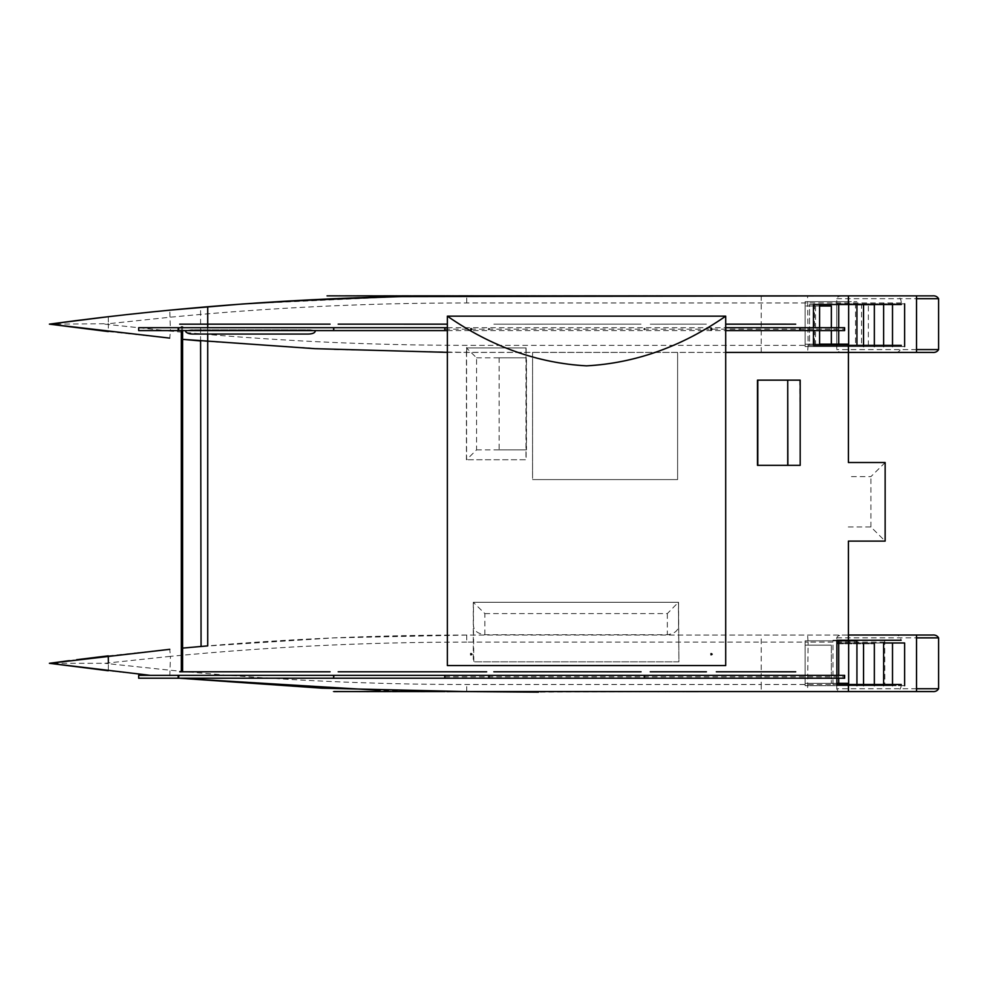<?xml version="1.0" encoding="UTF-8"?>
<svg xmlns="http://www.w3.org/2000/svg" width="988" height="988" viewBox="0 0 988 988"><rect width="100%" height="100%" fill="white"/><g stroke="black" fill="none" stroke-linecap="round" stroke-linejoin="round"><path stroke-width="0.74" stroke-dasharray="4.94 3.71" d="M178.717 328.658L178.618 329.609M138.666 327.695L138.666 330.585M844.629 330.585L843.962 329.14L844.629 327.695M757.475 380.145L800.194 380.145M799.712 380.145L800.194 465.336M799.712 465.336L757.475 465.336M861.548 345.343L855.522 345.343L855.522 304.502L861.548 304.502L861.548 345.343L901.315 345.343C901.019 349.604 899.413 351.95 896.524 352.407L466.707 352.407L333.524 349.542L200.589 340.946L200.589 307.342M855.522 345.343L809.53 345.343L815.545 345.343L815.545 304.502L809.53 304.502L809.53 345.343L819.583 345.343M855.522 304.502L809.53 304.502L809.53 345.343L848.284 345.343L848.408 462.52M813.457 304.502L815.545 304.502M901.315 304.502L868.366 304.502L868.366 345.343L808.11 345.343L807.579 295.881L896.524 295.881C899.413 296.326 901.019 298.685 901.315 302.946L901.315 304.502M861.548 304.502L868.366 304.502M815.545 345.343L813.457 345.343M813.457 330.585L813.457 327.695M434.103 296.042L807.579 295.881M242.603 303.995L401.573 296.536M336.426 298.623L332.363 298.796M334.179 298.709L335.303 298.635M341.416 298.388L340.304 298.462M330.202 298.882L342.651 298.364M344.528 298.265L345.899 298.203M345.602 298.24L348.208 298.141M345.886 298.203L349.653 298.067M349.307 298.08L352.148 297.968M352.148 297.993L351.209 298.006M353.259 297.956L352.506 297.981M347.677 298.166L359.101 297.721M368.116 297.45L366.523 297.474M370.204 297.376L368.252 297.437L370.154 297.351M395.447 296.696L389.618 296.832M392.483 296.733L390.803 296.783M391.063 296.795L391.68 296.783M398.053 296.61L399.276 296.61M400.288 296.585L401.017 296.548M403.178 296.524L407.291 296.449M389.939 296.832L407.933 296.437M408.081 296.437L406.278 296.437M407.599 296.437L417.838 296.239M423.654 296.178L422.222 296.165M425.396 296.128L432.67 296.029M431.707 296.079L423.148 296.153M901.315 302.946L466.707 302.946C367.721 302.946 268.971 307.688 170.455 317.185L108.408 323.718L108.272 316.703L169.775 310.158L170.455 331.091C268.971 340.588 367.721 345.331 466.707 345.343L808.11 345.343L807.579 352.407M104.827 324.138L170.455 331.091L169.775 338.131L108.272 331.573L108.408 323.718L49.4 324.138M182.607 339.341L181.31 339.217L182.607 339.341M447.366 352.346L725.711 352.407M677.607 352.407L677.607 479.588L532.569 479.588L677.607 479.588L677.607 352.407L532.569 352.407L677.607 352.407M532.569 352.407L532.569 479.588L532.569 352.407M725.711 665.566L447.366 665.566M532.569 358.298L532.544 474.734L532.569 358.298M712.583 654.204L711.706 653.327L711.706 655.081L712.583 654.204M711.533 654.204L710.656 653.327L710.656 655.081L711.533 654.204M472.35 329.177L471.474 328.3L471.474 330.041L472.35 329.177M471.301 329.177L470.436 328.3L470.436 330.041L471.301 329.177M712.583 329.177L711.706 328.3L711.706 330.041L712.583 329.177M711.533 329.177L710.656 328.3L710.656 330.041L711.533 329.177M472.35 654.204L471.474 653.327L471.474 655.081L472.35 654.204M471.301 654.204L470.436 653.327L470.436 655.081L471.301 654.204M525.962 347.924L525.962 459.753L466.422 459.753L526.122 459.753L526.122 347.924L466.583 347.924L466.583 459.753L476.562 449.861L476.562 357.817L466.422 347.924L526.122 347.924M466.422 459.753L466.422 347.924M499.113 449.861L526.493 449.861L526.493 357.817L499.113 357.817L526.209 357.817L526.209 449.861L499.113 449.861L499.113 357.817M476.562 449.861L526.493 449.861M476.562 357.817L526.493 357.817M885.149 462.52L870.897 476.648L848.284 476.648M202.861 646.3L207.591 645.905C293.807 638.656 380.182 635.037 466.707 635.037L848.284 635.037L848.408 541.103M848.284 526.962L870.897 526.962L885.149 541.103M842.406 295.881C838.997 296.054 837.108 296.993 836.75 298.697L836.75 349.579C837.108 351.283 838.997 352.222 842.406 352.407L848.68 352.407L848.68 295.881L842.406 295.881L848.408 295.881L848.284 304.502L814.458 304.502L814.458 345.343M848.284 635.037L842.406 635.037C838.997 635.222 837.108 636.161 836.75 637.865L836.75 688.735C837.108 690.439 838.997 691.39 842.406 691.563L848.68 691.563L848.68 635.037L842.406 635.037M836.873 640.261L832.958 640.261L832.958 684.499L836.873 684.499M836.873 678.225L836.873 675.335M202.651 646.325L333.771 637.89L466.707 635.037L896.524 635.037C898.858 635.259 900.401 637.001 901.155 640.261L884.68 640.261L884.84 684.499L832.958 684.499M901.315 684.499C901.019 688.76 899.413 691.118 896.524 691.563L761.229 691.563L761.229 684.499L901.315 684.499M819.583 330.585L819.583 327.695M181.31 648.227L182.607 648.103L181.31 648.227M150.151 675.335L108.272 670.741L108.408 663.714L170.455 670.259C268.971 679.744 367.721 684.499 466.707 684.499L761.229 684.499L761.229 635.037M678.398 661.837L473.301 661.837L473.301 602.297L678.398 602.297L678.917 661.837L473.82 661.837L473.45 625.281C473.585 630.492 477.389 633.641 484.861 634.728L667.332 634.728C674.779 633.641 678.521 630.492 678.546 625.281L678.546 602.297L473.45 602.297L473.45 625.281M832.958 640.261L884.68 640.261M814.458 304.502L819.583 304.502M484.861 634.728L484.861 613.597L473.301 602.297M484.861 613.597L667.332 613.597L678.398 602.297M678.546 602.297L678.917 661.837M657.539 691.563L538.435 692.156M643.213 691.563L464.274 691.588M108.272 655.859L169.775 649.314L170.455 656.353L104.827 663.306L49.4 663.306M69.358 660.651L76.595 659.725M100.887 656.736L101.542 656.65M690.377 691.563L458.148 691.551M457.876 691.551L380.145 690.353M489.801 329.078L489.097 328.387L489.097 329.782L489.801 329.078M489.381 329.078L488.69 328.387L488.69 329.782L489.381 329.078M645.263 329.078L644.571 328.387L644.571 329.782L645.263 329.078M644.831 329.078L644.127 328.387L644.127 329.782L644.831 329.078M334.339 329.078L333.648 328.387L333.648 329.782L334.339 329.078M333.944 329.078L333.24 328.387L333.24 329.782L333.944 329.078M800.675 329.078L799.971 328.387L799.971 329.782L800.675 329.078L799.971 328.387L799.971 329.782L800.675 329.078M800.268 329.078L799.576 328.387L799.576 329.782L800.268 329.078M177.803 328.387L177.803 329.782L178.495 329.078L177.803 328.387L178.865 329.078M800.712 329.078L800.021 328.387L800.021 329.782L800.712 329.078M641.064 324.138L493.827 324.163L641.064 324.138M706.395 324.138L650.252 324.163L706.395 324.138M447.366 324.163L338.18 324.163L447.366 324.138M725.711 324.138L795.711 324.163L725.711 324.163M330.066 324.138L179.705 324.163L330.066 324.138M330.066 671.778L179.705 671.778L330.066 671.803M486.664 671.778L338.18 671.778L486.664 671.803M641.064 671.778L493.827 671.778L641.064 671.803M706.395 671.778L650.252 671.778L706.395 671.803M795.711 671.778L716.325 671.778L795.711 671.803M178.717 676.298L178.618 677.249M138.666 675.335L138.666 678.225M844.629 678.225L843.962 676.78L844.629 675.335M645.263 676.718L644.571 676.027L644.571 677.422L645.263 676.718M644.831 676.718L644.127 676.027L644.127 677.422L644.831 676.718M489.801 676.718L489.097 676.027L489.097 677.422L489.801 676.718M489.381 676.718L488.69 676.027L488.69 677.422L489.381 676.718M334.339 676.718L333.648 676.027L333.648 677.422L334.339 676.718M333.944 676.718L333.24 676.027L333.24 677.422L333.944 676.718M177.803 676.027L177.803 677.422L178.495 676.718L177.803 676.027L178.865 676.718M842.406 352.407L848.408 352.407M848.68 352.407L932.252 352.407M932.252 295.881L848.68 295.881M856.929 304.65L836.75 304.65L863.561 304.65L836.75 304.65L836.75 346.529L836.75 303.822L836.75 346.529L836.75 303.822L836.75 346.529L836.75 303.822L904.625 303.822L836.75 303.822L836.75 346.529L904.625 346.529L836.75 346.529L892.51 346.529L836.75 346.529L883.618 346.529L836.75 346.529L874.355 346.529L836.75 346.529L863.561 346.529L863.561 345.343M904.625 303.822L904.625 346.529M892.51 303.822L892.51 346.529M883.618 303.822L883.618 346.529M863.561 304.65L863.561 346.529L836.75 346.529L836.75 304.65L874.355 304.65L874.355 346.529M836.75 304.65L836.75 346.529L836.75 304.65M856.929 304.502L856.929 345.343M856.929 346.529L805.134 346.529L856.929 346.529M805.134 346.529L805.134 301.661L805.134 346.529M848.655 304.502L848.655 301.661L805.134 301.661L856.929 301.661L805.134 301.661L805.134 344.17L838.726 344.17L805.134 344.17L805.134 301.661L848.655 301.661L848.655 344.17L805.134 344.17L831.34 344.17L805.134 344.17L805.134 301.661L805.134 344.17L819.583 344.17M838.726 304.502L838.726 344.17M838.726 330.585L838.726 327.695M805.134 301.661L838.726 301.661L805.134 301.661M819.583 306.008L805.134 306.008L831.34 306.008L831.34 344.17M831.34 330.585L831.34 327.695M805.134 306.008L805.134 344.17L805.134 306.008M892.51 642.978L892.51 685.684L836.75 685.684L836.75 642.978L836.75 685.684L883.618 685.684L883.618 642.978L836.75 642.978L904.625 642.978L904.625 685.684L836.75 685.684L904.625 685.684M883.618 685.684L836.75 685.684L836.75 642.978L836.75 685.684L892.51 685.684M863.561 643.805L863.561 685.684L836.75 685.684L836.75 643.805L874.355 643.805L836.75 643.805L836.75 685.684L836.75 642.978L836.75 685.684L874.355 685.684L836.75 685.684L863.561 685.684L863.561 684.499M874.355 643.805L874.355 685.684M836.75 643.805L836.75 685.684L836.75 643.805M848.655 640.829L848.655 683.326L805.134 683.326L805.134 640.829L848.655 640.829L805.134 640.829L805.134 685.684L856.929 685.684L805.134 685.684L805.134 640.829L856.929 640.829L856.929 684.499M836.873 640.829L805.134 640.829L805.134 683.326L805.134 640.829L838.726 640.829L805.134 640.829L805.134 683.326L836.873 683.326M838.726 640.829L838.726 683.326M838.726 678.225L838.726 675.335M805.134 645.164L831.34 645.164L805.134 645.164L805.134 683.326L831.34 683.326L831.34 645.164L831.34 683.326L805.134 683.326L805.134 645.164M842.406 691.563L848.408 691.563M848.68 691.563L932.252 691.563M932.252 635.037L848.68 635.037M310.59 329.819L315.357 330.77L185.238 330.77L190.956 329.819L310.59 329.819L190.956 329.819M799.922 447.984L799.91 451.047L800.021 447.984M799.922 435.547L799.91 438.647L799.947 435.547M799.996 439.45L799.971 437.178L800.033 439.45M799.971 437.178L799.959 436.202L800.008 437.178M799.984 424.902L800.008 423.667L800.008 424.902M799.971 391.087L799.934 388.395L800.008 391.087M799.971 413.737L799.934 411.045L800.008 413.737M800.008 401.005L799.984 402.425L800.008 401.005M799.984 395.324L799.984 394.187L800.008 395.324M799.996 394.138L800.021 395.472M799.971 391.878L800.033 393.422M799.922 390.902L800.008 391.557M799.91 389.655L799.947 390.902M799.922 392.693L799.947 389.655M799.934 395.015L799.947 392.693M799.947 393.681L799.959 395.2M799.947 393.841L799.959 395.62M799.934 397.435L799.91 400.856L799.959 397.435M799.922 397.966L799.947 397.3M799.91 397.151L799.947 401.289M799.91 401.289L799.959 399.411M799.934 399.411L800.008 398.572M799.971 398.436L799.996 397.46M799.971 397.559L799.984 398.25L799.996 397.559M799.984 398.189L799.971 397.349L800.008 398.189M799.971 397.349L799.996 396.225L799.996 397.349M799.996 396.225L800.008 397.102L800.033 396.225M800.008 397.102L800.008 393.286L800.033 397.102M799.996 404.709L799.91 408.18L800.021 404.709M799.996 404.882L800.033 402.19M799.922 405.735L800.008 411.502L799.947 405.735M799.996 402.19L800.033 403.536M799.996 403.536L800.008 404.895M799.922 407.389L800.021 409.193M799.996 409.328L800.033 407.476M799.984 417.986L799.984 416.85L800.008 417.986M799.996 416.8L800.021 418.122M799.971 414.528L800.033 416.072M799.922 413.552L800.008 414.207M799.91 412.305L799.947 413.552M799.922 415.343L799.947 412.305M799.934 417.665L799.947 415.343M799.947 416.331L799.959 417.85M799.947 416.491L799.959 418.27M799.947 419.455L799.947 420.159M799.922 420.616L799.947 419.949M799.91 419.801L799.947 423.938M799.91 423.938L799.959 422.074M799.934 422.074L800.008 421.221M799.971 421.086L799.996 420.11M799.971 420.209L799.984 420.9L799.996 420.209M799.984 420.851L799.971 419.999L800.008 420.851M799.971 419.999L799.996 418.875L799.996 419.999M799.996 418.875L800.008 419.752L800.033 418.875M800.008 419.752L800.008 415.936L800.033 419.752M799.996 427.359L799.91 430.83L800.021 427.359M799.996 427.532L800.021 425.482M799.922 428.397L800.008 434.152L799.947 428.397M799.984 425.507L800.033 426.186M799.996 426.186L800.008 427.545M799.922 430.039L800.021 431.842M799.996 431.978L800.033 430.126M799.922 436.202L800.021 440.772M799.934 440.772L799.947 436.202M799.91 439.141L799.934 440.512L800.033 438.981M799.947 437.993L799.959 440.512L799.922 437.993M799.934 442.748L799.959 443.427M799.91 442.451L799.947 446.601M799.91 446.601L799.959 444.724M799.934 444.724L800.008 443.884M799.971 443.736L799.971 442.76M799.984 443.501L799.996 442.649M799.922 448.638L800.021 456.888M799.947 455.616L800.033 448.638M799.922 455.616L800.008 456.431M799.922 450.281L799.91 453.764L799.996 450.281M799.91 455.53L799.934 459.284L800.033 455.554M799.947 452.912L799.996 455.023L799.971 452.912M799.996 455.023L800.008 453.937L800.033 455.023M800.008 453.764L799.996 454.801L800.033 453.764M799.996 454.801L799.947 452.837L800.033 454.801M799.947 452.837L799.996 450.701L799.971 452.837M799.996 450.701L800.008 451.701L800.033 450.701M800.008 451.701L800.008 447.502L800.033 451.701M357.817 691.563L355.705 691.588L357.817 691.563M383.468 691.563L359.138 691.563L383.468 691.588M359.138 691.563L348.394 691.563L359.138 691.588M347.875 691.563L357.965 691.563L347.875 691.588M357.965 691.563L355.186 691.563L357.965 691.588M357.483 691.563L355.186 691.563L357.483 691.588M383.715 691.563L387.568 691.563L383.715 691.588M391.384 691.563L379.392 691.563L391.384 691.588M378.997 691.563L389.988 691.563L378.997 691.588M389.988 691.563L386.271 691.563L389.988 691.588M386.271 691.563L382.578 691.563L386.271 691.588M382.578 691.563L384.196 691.563L382.578 691.588M384.196 691.563L386.679 691.563L384.196 691.588M386.432 691.563L384.653 691.563M384.653 691.588L386.432 691.588M411.65 691.563L417.763 691.563L411.65 691.588M444.551 691.563L408.032 691.563L444.551 691.588M419.443 691.563L407.451 691.563L419.443 691.588M411.304 691.563L417.529 691.563M417.529 691.588L411.304 691.588M464.471 691.563L466.175 691.588M433.522 691.563L442.451 691.563L433.522 691.588M426.026 691.563L426.742 691.563L426.026 691.588M426.742 691.563L433.287 691.563L426.742 691.588M433.287 691.563L440.87 691.563L433.287 691.588M444.946 691.588L440.87 691.563L444.946 691.563M455.098 691.563L445.625 691.563L455.098 691.588M451.133 691.563L451.887 691.588L451.133 691.563M457.185 691.563L464.261 691.563L457.185 691.588M446.712 691.563L449.466 691.588L446.712 691.563M449.466 691.563L448.638 691.563L449.466 691.588M464.261 691.563L460.766 691.563L464.261 691.588M456.394 691.563L458.963 691.563L456.394 691.588M486.071 691.563L488.912 691.563L486.071 691.588M472.647 691.563L500.249 691.563L472.647 691.588M492.654 691.563L486.38 691.563L492.654 691.588M496.272 691.563L493.395 691.563L496.272 691.588M479.094 691.563L471.165 691.563L479.094 691.588M686.043 691.588L682.3 691.588L686.043 691.563M678.385 691.563L690.377 691.588M688.982 691.563L677.99 691.588M685.264 691.563L688.982 691.588M681.572 691.563L685.264 691.588M683.19 691.563L681.572 691.588M685.672 691.563L683.19 691.588M683.647 691.588L685.425 691.588M545.018 691.563L533.73 691.563L545.018 691.588M571.027 691.563L564.728 691.563L571.027 691.588M602.211 691.563L598.666 691.563L602.211 691.588M597.901 691.563L575.979 691.563L597.901 691.588M616.413 691.563L619.254 691.563L616.413 691.588M615.475 691.563L612.19 691.563L615.475 691.588M616.265 691.563L630.591 691.588L616.265 691.588M621.526 691.563L611.127 691.563L621.526 691.588M623.601 691.563L620.538 691.563L623.601 691.588M622.996 691.563L616.722 691.563L622.996 691.588M626.614 691.563L623.737 691.563L626.614 691.588M610.979 691.563L602.581 691.563L610.979 691.588M609.435 691.563L601.507 691.563L609.435 691.588M609.707 691.563L606.533 691.563L609.707 691.588M632.604 691.563L657.539 691.588M639.434 691.588L632.604 691.588M655.748 691.563L682.461 691.588M638.396 691.563L653.315 691.588L638.396 691.588M650.82 691.563L640.891 691.588L650.82 691.588M673.038 691.563L675.878 691.563L673.038 691.588M670.803 691.563L666.06 691.588M676.002 691.563L678.151 691.588M679.398 691.563L676.002 691.588M680.226 691.588L677.163 691.588L680.226 691.563M679.633 691.563L673.359 691.563L679.633 691.588M677.805 691.563L679.892 691.588M680.707 691.588L677.805 691.588M683.251 691.563L680.374 691.563L683.251 691.588M666.455 691.563L668.11 691.588M668.493 691.563L658.132 691.588M658.132 691.563L662.825 691.588M666.332 691.563L665.282 691.588M663.17 691.588L666.332 691.588M666.208 691.563L667.715 691.588L666.208 691.563M667.468 691.563L665.739 691.563L667.468 691.588M665.739 691.563L667.987 691.563M668.617 691.588L670.803 691.588M658.317 691.588L655.365 691.588M627.652 691.563L621.366 691.563L627.652 691.588M581.759 691.563L586.267 691.563L581.759 691.588M559.776 691.563L562.617 691.563L559.776 691.588M558.85 691.563L555.552 691.563L558.85 691.588M559.64 691.563L573.966 691.588L559.64 691.588M564.901 691.563L554.503 691.563L564.901 691.588M566.964 691.563L563.901 691.563L566.964 691.588M566.371 691.563L560.097 691.563L566.371 691.588M569.99 691.563L567.112 691.563L569.99 691.588M554.342 691.563L545.944 691.563L554.342 691.588M552.798 691.563L544.87 691.563L552.798 691.588M553.07 691.563L549.908 691.563L553.07 691.588M522.331 691.563L542.597 691.588L522.331 691.588M542.597 691.563L520.837 691.563L542.597 691.588M527.11 691.563L535.657 691.563L527.11 691.588M513.525 691.563L529.099 691.563L513.525 691.588M497.31 691.563L491.024 691.563L497.31 691.588M470.893 691.563L463.063 691.563L470.893 691.588M467.979 691.563L467.225 691.588L467.979 691.563M431.287 691.563L429.249 691.563L431.287 691.588M429.879 691.563L431.719 691.588L429.879 691.588M429.311 691.563L428.656 691.563L429.311 691.588M430.99 691.563L428.656 691.563L430.99 691.588M430.41 691.563L427.594 691.563L430.41 691.588M428.916 691.563L431.719 691.563M431.719 691.588L428.916 691.588M438.968 691.563L435.733 691.563L438.968 691.588M437.869 691.563L438.882 691.563L437.869 691.563M401.943 691.563L392.248 691.563M392.248 691.588L401.943 691.588M406.13 691.563L392.891 691.563L406.13 691.588M402.524 691.563L400.202 691.563L402.524 691.588M400.696 691.563L404.08 691.588L400.696 691.563M407.118 691.563L408.501 691.563L407.118 691.588M374.057 691.563L376.885 691.563L374.057 691.588M360.632 691.563L371.809 691.563L360.632 691.588M379.17 691.563L377.008 691.563L379.17 691.588M377.008 691.563L380.405 691.563L377.008 691.588M381.232 691.563L378.169 691.563L381.232 691.588M380.639 691.563L374.366 691.563L380.639 691.588M380.899 691.563L378.812 691.563L380.899 691.588M378.812 691.563L381.714 691.563M381.714 691.588L378.812 691.588M384.258 691.563L381.38 691.563L384.258 691.588M363.831 691.563L367.264 691.563L363.831 691.588M367.338 691.563L364.177 691.563M364.177 691.588L367.338 691.588M366.289 691.563L367.215 691.563L366.289 691.588M367.215 691.563L368.351 691.563L367.215 691.588M368.487 691.563L366.746 691.563L368.487 691.588M371.809 691.563L369.623 691.563M369.623 691.588L371.809 691.588M343.589 691.563L333.858 691.563L343.589 691.588M333.858 691.563L336.636 691.563L333.858 691.588M346.195 691.563L340.774 691.563L346.195 691.588M356.952 691.563L334.611 691.563L356.952 691.588M344.157 691.588L341.897 691.588L344.157 691.563M346.455 691.563L341.897 691.588L346.455 691.588M347.381 691.563L349.913 691.563L347.381 691.588M332.968 691.563L336.636 691.563L332.968 691.588M440.315 295.955L447.663 295.906M446.317 295.943L444.118 295.844L446.317 295.844M447.91 295.931L444.118 295.955M416.516 295.881L452.689 295.906L416.516 295.844M449.071 295.894L445.625 295.943M441.698 295.943L448.416 295.906M449.108 295.844L452.294 295.844M445.008 295.955L447.49 295.844M447.045 295.943L445.008 295.844M447.045 295.906L445.255 295.918L447.045 295.881M415.256 296.301L416.393 296.289M438.573 295.98L418.22 296.252M415.923 296.289L418.69 296.215M401.943 296.548L405.241 296.486L401.943 296.524M405.241 296.486L402.524 296.536M407.995 296.4L400.548 296.585M394.657 296.709L393.348 296.746M394.694 296.684L399.782 296.573M394.163 296.721L396.25 296.684M391.94 296.746L390.915 296.771M386.827 296.906L388.086 296.845M394.422 296.721L396.731 296.672L394.422 296.696M398.658 296.598L399.547 296.573M400.696 296.585L396.892 296.659M399.004 296.622L397.213 296.659M401.733 296.561L403.833 296.486M406.71 296.425L404.697 296.474M405.846 296.474L403.709 296.524M414.429 296.314L403.709 296.486M404.302 296.511L407.488 296.412M411.23 296.351L414.849 296.277M406.451 296.437L404.66 296.474M413.305 296.314L409.254 296.375M407.723 296.437L408.773 296.412M409.217 296.412L410.144 296.363M407.846 296.437L406.71 296.462L407.846 296.437M407.044 296.425L406.068 296.437M403.252 296.524L405.438 296.486L403.252 296.499M361.546 297.66L362.929 297.61M363.201 297.61L364.905 297.524M364.905 297.549L368.252 297.413M377.428 297.166L374.526 297.252L377.428 297.141M377.626 297.129L378.342 297.104M379.034 297.116L380.096 297.055M380.639 297.067L379.38 297.104L380.639 297.042M379.38 297.104L365.597 297.499M376.539 297.166L374.526 297.215M376.539 297.19L380.392 297.079M384.69 296.968L381.689 297.018M376.514 297.166L366.82 297.462M367.845 297.45L368.833 297.4L367.845 297.45M376.514 297.19L366.597 297.462M366.597 297.499L369.376 297.413M341.539 298.413L345.602 298.215M344.38 298.29L341.539 298.376M346.665 298.178L344.38 298.265M345.886 298.24L344.936 298.24M347.381 298.178L344.009 298.277L347.381 298.154M338.019 298.549L339.267 298.475M338.069 298.524L342.379 298.351M338.069 298.549L339.613 298.462M327.053 299.031L331.449 298.808M341.984 298.364L344.689 298.252M344.071 298.302L342.922 298.327M340.428 298.45L343.256 298.314M345.318 298.228L347.196 298.154M348.072 298.154L349.666 298.092L348.072 298.117M349.95 298.08L349.221 298.08M349.221 298.104L346.615 298.178M350.234 298.043L347.677 298.141M350.123 298.067L349.431 298.067M354.606 297.882L356.779 297.833M351.543 297.993L348.937 298.092M353.543 297.919L352.802 297.944M358.619 297.759L359.756 297.721M361.583 297.66L358.582 297.734M362.065 297.647L359.101 297.746M388.012 296.882L390.865 296.808M388.296 296.869L390.976 296.771M391.347 296.771L389.68 296.808M383.677 296.956L393.681 296.709M385.073 296.956L388.79 296.832M390.408 296.783L388.63 296.832L390.408 296.82M432.67 296.067L426.001 296.116M426.001 296.141L426.791 296.104M418.171 296.252L419.567 296.202M424.926 296.153L421.543 296.178M426.791 296.128L434.053 296.017M432.633 296.029L434.263 296.017M436.017 296.029L434.942 296.005M431.163 296.079L437.017 295.992M437.017 296.017L438.326 295.98M331.375 298.833L333.055 298.734M333.129 298.759L332.166 298.771M331.672 298.821L335.13 298.648M339.427 298.5L328.436 298.969M332.005 298.808L333.783 298.709M658.28 295.881L633.95 295.844M669.024 295.881L658.28 295.844M659.465 295.881L669.543 295.844M633.703 295.881L626.046 295.881L633.703 295.844M638.026 295.881L626.046 295.844M627.429 295.881L638.421 295.844M631.159 295.881L627.429 295.844M634.839 295.881L631.159 295.844M633.222 295.881L634.839 295.844M630.739 295.881L633.222 295.844M632.777 295.844L630.986 295.844M605.768 295.881L599.667 295.881L605.768 295.844M597.987 295.881L547.253 295.844M602.396 295.881L597.987 295.844M606.126 295.881L602.396 295.844M599.889 295.844L606.126 295.844M583.908 295.881L572.163 295.881L583.908 295.844M584.18 295.881L596.789 295.881L584.13 295.844M575.559 295.844L576.56 295.844L575.559 295.881M550.304 295.881L566.285 295.881L550.304 295.844M562.333 295.844L571.793 295.844L562.333 295.881M560.233 295.881L572.151 295.881L560.233 295.844M568.792 295.844L570.718 295.844L568.792 295.844M561.752 295.881L553.157 295.881L561.752 295.844M561.023 295.844L558.455 295.844L561.023 295.881M531.359 295.881L528.518 295.881L531.359 295.844M532.285 295.881L535.582 295.881L532.285 295.844M531.705 295.881L521.936 295.844M528.395 295.881L526.246 295.844M524.999 295.881L528.395 295.844M524.171 295.881L524.999 295.844M525.036 295.844L524.171 295.844M526.592 295.881L524.505 295.844M523.689 295.844L526.592 295.844M521.145 295.881L524.023 295.881L521.145 295.844M527.629 295.881L531.05 295.844L527.629 295.881M534.829 295.881L532.075 295.844M536.632 295.881L535.039 295.844M534.051 295.881L536.188 295.844M544.771 295.881L534.051 295.844M534.644 295.881L545.191 295.844M536.793 295.881L534.644 295.844M535.496 295.881L537.213 295.844M536.41 295.881L535.496 295.844M538.337 295.881L535.78 295.844M536.286 295.881L537.941 295.844M546.265 295.844L535.916 295.844M538.151 295.881L541.572 295.844M541.226 295.844L538.065 295.844M538.188 295.881L539.115 295.844M537.052 295.881L538.188 295.844M538.658 295.881L536.929 295.844M334.71 295.881L330.856 295.881L334.71 295.844M327.053 295.881L339.045 295.881L327.053 295.844M339.427 295.881L328.436 295.881L339.427 295.844M328.436 295.881L332.166 295.881L328.436 295.844M332.166 295.881L335.846 295.881L332.166 295.844M335.846 295.881L334.24 295.881L335.846 295.844M334.24 295.881L331.746 295.881L334.24 295.844M332.005 295.881L333.783 295.881M333.783 295.844L332.005 295.844M472.4 295.881L448.219 295.844M483.404 295.881L472.4 295.844M473.672 295.881L483.688 295.844M448.391 295.881L444.637 295.844M452.689 295.881L441.698 295.844M441.698 295.881L445.427 295.844M449.108 295.881L445.255 295.881M447.045 295.844L445.255 295.844M391.594 295.881L418.22 295.881L391.594 295.844M418.69 295.881L415.738 295.881M415.738 295.844L418.69 295.844M401.017 295.881L398.176 295.881L401.017 295.844M395.892 295.881L398.053 295.881L395.892 295.844M398.053 295.881L394.657 295.881L398.053 295.844M394.657 295.881L393.829 295.881L394.657 295.844M393.829 295.881L396.892 295.881L393.829 295.844M394.694 295.844L400.696 295.881L394.694 295.881M394.163 295.881L396.25 295.881L394.163 295.844M396.25 295.881L393.348 295.881M393.348 295.844L396.25 295.844M390.803 295.881L393.681 295.881L390.803 295.844M397.287 295.881L400.696 295.844L397.287 295.881M408.773 295.881L406.29 295.844L408.773 295.844M405.438 295.881L403.252 295.881L405.438 295.844M411.23 295.881L407.797 295.881L411.23 295.844M407.723 295.881L410.885 295.881M410.885 295.844L407.723 295.844M406.587 295.881L408.316 295.881L406.587 295.844M360.138 295.881L361.546 295.881L360.138 295.844M361.546 295.881L362.892 295.881L361.546 295.844M363.201 295.881L364.905 295.881L363.201 295.844M364.905 295.881L368.302 295.881L364.905 295.844M364.115 295.881L376.514 295.881L364.115 295.844M367.968 295.881L377.428 295.881L367.968 295.844M377.428 295.881L374.526 295.881L377.428 295.844M379.034 295.881L374.526 295.881L379.034 295.844M376.539 295.881L380.392 295.881L376.539 295.844M380.392 295.881L381.689 295.881L380.392 295.844M381.936 295.881L384.69 295.881L381.936 295.844M384.69 295.881L383.677 295.881L384.69 295.844M344.38 295.881L341.539 295.881L344.38 295.844M345.318 295.881L348.603 295.881L345.318 295.844M334.957 295.881L347.381 295.881L334.957 295.844M339.267 295.881L341.416 295.881L339.267 295.844M341.416 295.881L338.019 295.881L341.416 295.844M338.019 295.881L337.192 295.881L338.019 295.844M337.192 295.881L340.255 295.881L337.192 295.844M338.069 295.844L344.071 295.881L338.069 295.881M337.526 295.881L339.613 295.881L337.526 295.844M339.613 295.881L336.723 295.881M336.723 295.844L339.613 295.844M334.179 295.881L337.056 295.881L334.179 295.844M340.65 295.881L344.071 295.844L340.65 295.881M345.108 295.881L347.862 295.881L345.108 295.844M348.072 295.881L349.666 295.881L348.072 295.844M352.148 295.881L349.221 295.881L352.148 295.844M349.221 295.881L347.072 295.881L349.221 295.844M357.804 295.881L346.615 295.881L357.804 295.844M351.358 295.881L349.431 295.881L351.358 295.844M350.962 295.881L349.307 295.881L350.962 295.844M348.937 295.881L359.286 295.881L348.937 295.844M359.286 295.881L361.583 295.881L359.286 295.844M354.606 295.881L351.172 295.881L354.606 295.844M351.086 295.881L354.26 295.881M354.26 295.844L351.086 295.844M349.95 295.881L351.691 295.881L349.95 295.844M348.813 295.881L346.615 295.881L348.813 295.844M362.065 295.881L359.101 295.881M359.101 295.844L362.065 295.844M391.347 295.881L387.494 295.881L391.347 295.844M383.677 295.881L395.669 295.881L383.677 295.844M396.065 295.881L385.073 295.881L396.065 295.844M385.073 295.881L388.79 295.881L385.073 295.844M388.79 295.881L392.483 295.881L388.79 295.844M392.483 295.881L390.865 295.881L392.483 295.844M390.865 295.881L388.383 295.881L390.865 295.844M388.63 295.881L390.408 295.881M390.408 295.844L388.63 295.844M435.659 295.881L431.163 295.881L435.659 295.844M457.642 295.881L454.801 295.881L457.642 295.844M458.568 295.881L461.865 295.881L458.568 295.844M457.79 295.881L460.643 295.881L457.79 295.844M452.529 295.881L454.678 295.881L452.529 295.844M454.678 295.881L451.281 295.881L454.678 295.844M451.281 295.881L450.454 295.881L451.281 295.844M450.454 295.881L453.517 295.881L450.454 295.844M448.219 295.881L451.331 295.881M451.331 295.844L458 295.844M450.787 295.881L452.875 295.881L450.787 295.844M452.875 295.881L449.985 295.881M449.985 295.844L452.875 295.844M447.428 295.881L450.318 295.881L447.428 295.844M458.37 295.881L461.124 295.844M461.322 295.881L465.41 295.844M465.41 295.881L462.483 295.844M462.483 295.881L460.334 295.844M460.334 295.881L464.619 295.844M471.054 295.881L459.877 295.881L471.054 295.844M464.224 295.881L462.569 295.844M462.199 295.881L467.855 295.844M464.348 295.881L465.756 295.881M467.522 295.844L464.348 295.844M463.211 295.881L464.953 295.881L463.211 295.844M462.075 295.881L459.877 295.881L462.075 295.844M503.905 295.881L474.833 295.844M481.761 295.881L490.48 295.844L481.761 295.881M493.63 295.881L491.925 295.844M490.48 295.881L493.074 295.844L490.48 295.844M490.913 295.881L493.63 295.844M494.099 295.881L503.905 295.844M494.877 295.881L494.099 295.844M504.102 295.844L494.877 295.844M500.632 295.881L503.67 295.844M502.633 295.844L500.632 295.844M482.799 295.844L485.33 295.844L482.799 295.881M521.689 295.881L514.019 295.881L521.689 295.844M526.011 295.881L514.019 295.844M515.415 295.881L526.406 295.844M519.132 295.881L515.415 295.844M522.825 295.881L519.132 295.844M521.207 295.881L522.825 295.844M518.725 295.881L521.207 295.844M520.75 295.844L518.972 295.844M546.907 295.881L554.354 295.881L546.907 295.844M549.439 295.881L550.192 295.844L549.439 295.881M588.193 295.881L586.143 295.844M587.551 295.881L588.193 295.844M585.748 295.844L587.551 295.844M588.107 295.881L587.008 295.844M586.427 295.844L588.107 295.844M579.561 295.844L581.685 295.844L579.561 295.844M625.169 295.844L611.3 295.844M611.3 295.881L610.3 295.844M610.3 295.881L608.917 295.844M608.917 295.881L609.707 295.844M609.707 295.881L611.609 295.844M611.609 295.881L600.704 295.881M613.35 295.881L616.722 295.844L613.35 295.881M643.373 295.881L640.533 295.881L643.373 295.844M640.409 295.881L638.26 295.844M637.013 295.881L640.409 295.844M636.186 295.881L637.013 295.844M637.062 295.844L636.186 295.844M638.606 295.881L636.519 295.844M635.716 295.844L638.606 295.844M633.16 295.881L636.037 295.881L633.16 295.844M639.644 295.881L643.065 295.844L639.644 295.881M647.807 295.844L648.424 295.881M650.166 295.881L653.587 295.844M653.253 295.844L650.079 295.844M650.203 295.881L651.141 295.844M649.067 295.881L650.203 295.844M650.684 295.881L648.943 295.844M683.56 295.844L671.223 295.844M671.568 295.881L660.478 295.844M670.037 295.844L671.568 295.844M680.794 295.881L684.758 295.844L680.794 295.881M182.607 326.966L182.607 671.778L182.607 326.966L181.31 326.966L182.607 326.966L181.31 326.966L181.31 671.778L182.607 671.778L181.31 671.778L182.607 671.778L181.31 671.778L182.607 671.778L181.31 671.778L181.31 326.966L182.607 326.966L181.31 326.966M181.31 327.695L181.31 330.585M444.773 330.585L444.773 327.695M444.773 329.14L843.962 329.14M761.229 352.407L761.229 295.881M466.707 302.946L466.707 295.881M466.707 352.407L466.707 345.343M870.897 526.962L870.897 476.648M207.591 306.737L207.591 645.905M207.715 334.055L207.715 327.695M884.84 642.101L808.11 642.101L807.579 635.037M466.707 635.037L466.707 642.101L808.11 642.101L807.579 691.563M667.332 613.597L667.332 634.728M466.707 642.101C367.721 642.101 268.971 646.856 170.455 656.353L169.775 677.286M466.707 691.563L466.707 684.499M104.827 663.306L108.408 663.714L108.408 662.886M444.773 678.225L444.773 675.335M444.773 676.78L843.962 676.78M836.75 298.697L916.531 298.697M916.531 349.579L836.75 349.579M836.75 637.865L916.531 637.865M916.531 688.735L836.75 688.735M447.366 327.695L725.711 327.695M447.366 330.585L725.711 330.585M711.706 653.327L710.656 653.327M711.706 655.081L710.656 655.081M471.474 328.3L470.436 328.3M471.474 330.041L470.436 330.041M711.706 328.3L710.656 328.3M711.706 330.041L710.656 330.041M471.474 653.327L470.436 653.327M471.474 655.081L470.436 655.081M182.607 327.695L182.607 330.585"/><path stroke-width="1.48" d="M138.666 330.585L138.666 327.695L444.773 327.695L444.773 330.585L138.666 330.585M725.711 327.695L844.629 327.695L844.629 330.585L725.711 330.585M787.732 380.145L757.475 380.145L757.475 465.336L787.732 465.336L787.732 380.145L787.881 465.336L800.194 465.336L800.194 380.145L787.881 380.145M757.808 380.145L757.808 465.336M813.457 327.695L813.457 304.502L901.315 304.502M901.315 345.343L813.457 345.343L813.457 330.585M916.531 635.037L916.531 637.865L938.6 637.865C937.291 635.655 935.167 634.716 932.252 635.037L848.408 635.037L848.408 541.103L885.149 541.103L885.149 462.52L848.408 462.52L848.408 345.343L848.408 352.407L896.524 352.407M108.272 331.573L49.4 324.138C187.868 305.304 326.966 295.894 466.707 295.881L896.524 295.881M916.531 295.881L916.531 298.697L938.6 298.697C937.291 296.499 935.167 295.548 932.252 295.881L848.408 295.881L848.408 304.502L819.583 304.502L819.583 327.695M169.627 310.17L242.48 303.995L330.856 298.833M332.363 298.796L348.023 298.129M339.613 298.462L340.255 298.438M342.651 298.364L344.009 298.314M344.528 298.265L345.318 298.228M348.208 298.141L345.886 298.203M356.779 297.833L353.543 297.919M359.286 297.746L367.462 297.462M367.684 297.437L370.204 297.376M370.414 297.376L404.66 296.474M391.483 296.795L390.803 296.808M391.68 296.783L392.73 296.758M396.065 296.684L395.447 296.696M399.276 296.61L397.213 296.659M403.178 296.524L401.264 296.573M409.254 296.375L418.69 296.252M411.23 296.375L409.217 296.412M418.307 296.252L423.654 296.178M420.74 296.215L426.001 296.116M425.952 296.141L431.707 296.079M169.627 338.106L49.4 324.138L108.272 316.703M207.591 645.905L182.607 648.103L201.07 646.461L200.589 340.946L182.607 339.341L314.876 348.678L447.366 352.346M725.711 352.407L932.252 352.407C935.167 352.728 937.291 351.79 938.6 349.579L916.531 349.579L916.531 352.407M725.711 316.16C681.844 346.59 635.457 363.152 586.539 365.856C537.62 363.152 491.234 346.59 447.366 316.16L725.711 316.16L725.711 665.566L447.366 665.566L447.366 316.16M400.548 296.585L848.284 295.881M901.315 684.499L836.873 684.499L836.873 678.225M836.873 675.335L836.873 640.261L901.155 640.261M848.408 640.261L848.408 635.037L896.524 635.037M848.408 684.499L848.408 691.563L896.524 691.563M848.408 345.343L819.583 345.343L819.583 330.585M242.48 303.995L242.603 303.995C279.567 301.426 332.351 298.956 400.93 296.573L848.408 295.881L848.408 304.502M108.272 670.741L49.4 663.306L169.775 649.314M69.358 660.651L49.4 663.306L150.151 675.335M180.112 678.262L321.952 688.179L464.422 691.563L932.252 691.563C935.167 691.884 937.291 690.945 938.6 688.735L916.531 688.735L916.531 691.563M538.435 692.156L464.422 691.563M76.595 659.725L100.887 656.736M101.542 656.65L108.272 655.859L108.408 662.886M761.229 691.563L685.758 691.588M380.145 690.353L180.569 678.311M178.865 329.078L178.173 329.782L178.173 328.387M447.366 324.138L338.18 324.138L447.366 324.163M725.711 324.163L795.711 324.163L725.711 324.138M330.066 324.138L179.705 324.163L330.066 324.138M330.066 671.778L179.705 671.778L330.066 671.803M486.664 671.778L338.18 671.778L486.664 671.803M641.064 671.778L493.827 671.778L641.064 671.803M706.395 671.778L650.252 671.778L706.395 671.803M795.711 671.778L716.325 671.778L795.711 671.803M138.666 678.225L138.666 675.335L444.773 675.335L444.773 678.225L138.666 678.225M444.773 675.335L844.629 675.335L844.629 678.225L444.773 678.225M178.865 676.718L178.173 677.422L178.173 676.027M938.6 298.697L938.6 349.579M904.625 346.529L904.625 303.822M892.51 346.529L892.51 303.822M883.618 346.529L883.618 303.822M874.355 346.529L874.355 304.65L856.929 304.65M863.561 346.529L863.561 304.65M856.929 345.343L856.929 304.502M819.583 344.17L848.655 344.17L848.655 304.502M838.726 344.17L838.726 330.585M838.726 327.695L838.726 304.502M831.34 327.695L831.34 306.008L819.583 306.008M831.34 344.17L831.34 330.585M904.625 685.684L904.625 642.978L883.618 642.978L883.618 685.684M892.51 685.684L892.51 642.978M874.355 685.684L874.355 643.805M863.561 685.684L863.561 643.805M856.929 685.684L856.929 640.829L836.873 640.829M836.873 683.326L848.655 683.326L848.655 640.829M838.726 683.326L838.726 678.225M838.726 675.335L838.726 640.829M938.6 637.865L938.6 688.735M315.011 330.585L185.719 330.585M185.238 330.77C186.226 333.018 188.955 334.117 193.426 334.055L307.984 334.055C312.69 333.981 315.147 332.882 315.357 330.77M307.984 334.055L193.438 334.055M333.858 691.563L357.817 691.563L333.858 691.588M357.817 691.563L359.138 691.563L357.817 691.588M384.653 691.563L385.295 691.588L384.653 691.563M385.295 691.563L387.568 691.563L385.295 691.588M386.765 691.563L391.384 691.563L386.765 691.588M392.248 691.563L417.763 691.563L392.248 691.588M417.763 691.563L420.641 691.563L417.763 691.588M420.641 691.563L445.255 691.563L420.641 691.588M446.712 691.563L464.471 691.563M460.766 691.563L446.712 691.588M466.175 691.588L460.766 691.588M683.647 691.563L684.289 691.563M686.561 691.563L684.289 691.588M643.213 691.563L639.434 691.588M668.617 691.563L665.542 691.563M678.151 691.563L668.617 691.588M679.361 691.563L677.163 691.588M680.707 691.563L679.892 691.588M681.671 691.563L680.707 691.588M682.461 691.563L681.671 691.588M684.116 691.588L682.461 691.588M662.825 691.563L658.132 691.588M664.924 691.563L663.17 691.588M666.208 691.588L665.282 691.588M658.428 691.563L657.539 691.588M366.881 691.563L379.17 691.563L366.881 691.588M378.169 691.563L380.368 691.563L378.169 691.588M380.899 691.563L381.714 691.563L380.899 691.588M381.714 691.563L382.689 691.563L381.714 691.588M382.689 691.563L383.468 691.563L382.689 691.588M383.468 691.563L385.122 691.563M385.122 691.588L383.468 691.588M359.138 691.563L363.831 691.563L359.138 691.588M364.177 691.563L365.931 691.563L364.177 691.588M366.289 691.563L367.215 691.563M367.215 691.588L366.289 691.588M446.403 295.943L445.625 295.943M446.317 295.943L447.045 295.881M449.071 295.894L446.403 295.844M445.946 295.943L445.008 295.918M441.698 295.943L418.307 296.227M416.516 296.289L413.305 296.314M400.498 296.585L399.461 296.573M402.524 296.511L405.241 296.462M402.808 296.511L400.634 296.548M396.25 296.684L396.892 296.659M394.657 296.684L392.298 296.746M390.915 296.771L388.79 296.857M388.086 296.845L386.827 296.882M399.547 296.573L398.658 296.598M400.696 296.548L399.004 296.622M401.326 296.536L399.782 296.573M403.709 296.486L404.697 296.474M414.849 296.314L414.157 296.326M406.871 296.449L405.154 296.486L406.871 296.425M407.772 296.412L406.747 296.462M405.562 296.449L407.599 296.412M410.885 296.351L410.144 296.363M407.846 296.437L406.327 296.437M408.316 296.425L406.673 296.462M408.18 296.425L406.068 296.474L408.18 296.4M384.814 296.956L359.891 297.721L385.073 296.919M359.891 297.721L362.929 297.586M363.201 297.573L366.523 297.474M368.203 297.45L370.154 297.351M368.524 297.4L364.115 297.549M378.342 297.104L377.626 297.129M379.034 297.116L380.096 297.092L379.034 297.092M379.38 297.104L368.746 297.4M380.392 297.079L375.032 297.203M381.689 297.042L384.69 296.931M367.808 297.462L368.833 297.425L367.845 297.425M365.597 297.499L364.313 297.536M368.252 297.437L367.536 297.462L368.252 297.413M341.564 298.413L342.243 298.376M343.861 298.29L345.602 298.215L343.861 298.29M341.539 298.376L343.651 298.29M352.407 297.956L339.267 298.5M346.615 298.203L348.813 298.092M338.019 298.549L337.192 298.586M339.613 298.487L338.069 298.549M337.056 298.598L335.673 298.623M336.723 298.611L334.957 298.648M333.055 298.734L334.846 298.685M334.327 298.685L332.153 298.796M338.019 298.524L339.427 298.462M331.449 298.808L330.202 298.858M342.922 298.327L341.984 298.364M342.379 298.351L344.071 298.277M344.689 298.252L343.256 298.314M347.072 298.166L348.072 298.117M350.246 298.067L348.517 298.129L350.246 298.043M349.431 298.067L351.543 297.993M348.937 298.092L350.962 298.018M354.26 297.894L362.065 297.647M354.606 297.882L359.286 297.709M388.716 296.857L390.865 296.783M390.408 296.783L389.766 296.832M389.68 296.808L387.494 296.857M388.346 296.869L383.677 296.993M383.677 296.956L388.383 296.845M393.681 296.709L396.065 296.659M391.754 296.783L392.372 296.771M390.865 296.808L388.383 296.869M422.222 296.165L420.962 296.19M424.47 296.165L425.47 296.153L424.47 296.141M424.309 296.141L425.383 296.128M416.763 296.277L418.171 296.252L416.763 296.277M423.148 296.153L418.171 296.227M421.543 296.202L419.567 296.202M434.942 296.005L434.263 296.017M436.733 295.992L435.659 296.005L436.733 296.017M437.264 296.017L436.017 296.029L437.264 295.992M432.633 296.029L436.017 296.005M441.451 295.98L431.657 296.042M332.079 298.808L335.846 298.611L332.178 298.771M331.672 298.821L327.053 299.031L331.672 298.796M328.436 298.944L327.053 299.006M659.935 295.881L684.758 295.881M658.28 295.881L659.601 295.844M632.777 295.881L632.135 295.881M629.85 295.881L632.135 295.844M626.046 295.881L630.665 295.844M599.889 295.881L625.342 295.881M596.789 295.881L599.667 295.844M572.472 295.881L596.789 295.844M570.718 295.881L572.472 295.844M556.652 295.881L570.718 295.844M547.253 295.881L556.652 295.844M535.78 295.881L538.855 295.881M526.246 295.881L535.78 295.844M525.036 295.881L527.234 295.844M523.689 295.881L524.505 295.844M522.726 295.881L523.689 295.844M521.936 295.881L522.726 295.844M520.281 295.844L521.936 295.844M546.265 295.881L541.572 295.881M539.473 295.881L541.226 295.844M538.188 295.844L539.115 295.844M333.783 295.881L333.141 295.844L333.783 295.881M333.141 295.881L330.856 295.881L333.141 295.844M331.672 295.881L327.053 295.881L331.672 295.844M474.104 295.881L504.275 295.881M472.548 295.881L473.672 295.844M446.403 295.881L444.118 295.881M444.933 295.881L440.315 295.881M440.315 295.844L444.933 295.844M415.738 295.881L441.451 295.844L415.738 295.844M408.18 295.881L395.892 295.881L408.18 295.844M396.892 295.881L394.694 295.881L396.892 295.844M394.163 295.881L393.348 295.881L394.163 295.844M393.348 295.881L392.372 295.881L393.348 295.844M392.372 295.881L391.594 295.881L392.372 295.844M391.594 295.881L389.939 295.881M389.939 295.844L391.594 295.844M415.923 295.881L411.23 295.881L415.923 295.844M410.885 295.881L409.131 295.881L410.885 295.844M408.773 295.881L407.846 295.881M407.846 295.844L408.773 295.844M384.814 295.881L359.891 295.844L384.814 295.881M351.543 295.881L339.267 295.881L351.543 295.844M340.255 295.881L338.069 295.881L340.255 295.844M337.526 295.881L336.723 295.881L337.526 295.844M336.723 295.881L335.747 295.881L336.723 295.844M335.747 295.881L334.957 295.881L335.747 295.844M334.957 295.881L333.302 295.881M333.302 295.844L334.957 295.844M359.286 295.881L354.606 295.881L359.286 295.844M354.26 295.881L352.494 295.881L354.26 295.844M352.148 295.881L351.209 295.881M351.209 295.844L352.148 295.844M359.891 295.881L358.582 295.881L359.891 295.844M390.408 295.881L389.766 295.844L390.408 295.881M389.766 295.881L387.494 295.881L389.766 295.844M388.296 295.881L383.677 295.881M383.677 295.844L388.296 295.844M464.805 295.881L452.529 295.881L464.805 295.844M453.517 295.881L451.331 295.881L453.517 295.844M450.787 295.881L449.985 295.881L450.787 295.844M449.985 295.881L449.009 295.881L449.985 295.844M449.009 295.881L448.219 295.881L449.009 295.844M448.219 295.881L446.564 295.881M446.564 295.844L448.219 295.844M467.855 295.881L472.548 295.844M465.756 295.881L467.855 295.844M465.756 295.844L467.522 295.844M465.41 295.881L464.471 295.881M464.471 295.844L465.41 295.844M520.75 295.881L520.108 295.881M517.836 295.881L520.108 295.844M514.019 295.881L518.638 295.844M546.537 295.881L547.253 295.844M647.807 295.881L650.87 295.881M638.26 295.881L647.807 295.844M637.062 295.881L639.248 295.844M635.716 295.881L636.519 295.844M634.741 295.881L635.716 295.844M633.95 295.881L634.741 295.844M632.295 295.844L633.95 295.844M653.587 295.881L658.28 295.844M651.487 295.881L653.253 295.844M650.203 295.844L651.141 295.844M181.31 327.695L181.31 326.966L182.607 326.966L182.607 327.695M181.31 330.585L181.31 671.778M207.715 645.893L207.715 334.055M207.715 327.695L207.715 324.163M207.715 324.138L207.715 306.737M916.531 298.697L916.531 349.579M916.531 637.865L916.531 688.735M444.773 327.695L447.366 327.695M444.773 330.585L447.366 330.585M182.607 330.585L182.607 671.778"/></g></svg>
